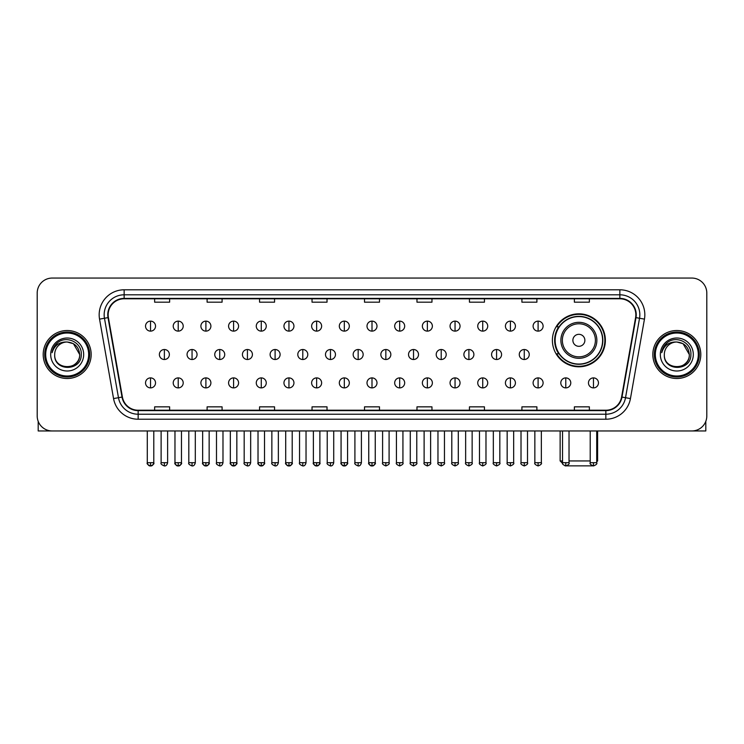<?xml version="1.0" encoding="UTF-8"?>
<svg xmlns="http://www.w3.org/2000/svg" width="744" height="744" viewBox="0 0 744 744"><rect width="100%" height="100%" fill="white"/><g stroke="black" fill="none" stroke-linecap="round" stroke-linejoin="round"><path stroke-width="1.12" d="M552.392 340.315A26.486 26.486 0 0 0 578.879 366.801A26.486 26.486 0 0 0 605.365 340.315A26.486 26.486 0 0 0 578.879 313.838A26.486 26.486 0 0 0 552.392 340.315M558.744 353.809A24.236 24.236 0 0 1 558.744 326.83M37.2 293.043L37.2 415.97A14.992 14.992 0 0 0 52.192 430.962L691.808 430.962A14.992 14.992 0 0 0 706.8 415.97L706.8 293.043A14.992 14.992 0 0 0 691.808 278.061L52.192 278.061A14.992 14.992 0 0 0 37.2 293.043L37.2 415.97M43.199 354.507A23.985 23.985 0 0 0 67.183 378.501A23.985 23.985 0 0 0 91.168 354.507A23.985 23.985 0 0 0 67.183 330.522A23.985 23.985 0 0 0 43.199 354.507A23.985 23.985 0 0 0 67.183 378.501A23.985 23.985 0 0 0 91.168 354.507A23.985 23.985 0 0 0 67.183 330.522A23.985 23.985 0 0 0 43.199 354.507M652.832 354.507A23.985 23.985 0 0 0 676.817 378.501A23.985 23.985 0 0 0 700.802 354.507A23.985 23.985 0 0 0 676.817 330.522A23.985 23.985 0 0 0 652.832 354.507A23.985 23.985 0 0 0 676.817 378.501A23.985 23.985 0 0 0 700.802 354.507A23.985 23.985 0 0 0 676.817 330.522A23.985 23.985 0 0 0 652.832 354.507M108.159 314.786A15.987 15.987 0 0 1 124.146 298.79L619.854 298.79A15.987 15.987 0 0 1 635.599 317.558L621.593 397.017A15.987 15.987 0 0 1 605.839 410.223L138.161 410.223A15.987 15.987 0 0 1 122.407 397.017L108.401 317.558A15.987 15.987 0 0 1 108.159 314.786M107.759 314.786A16.387 16.387 0 0 0 108.01 317.632L122.016 397.082A16.387 16.387 0 0 0 138.161 410.623L605.839 410.623A16.387 16.387 0 0 0 621.984 397.082L635.99 317.632A16.387 16.387 0 0 0 619.854 298.391L124.146 298.391A16.387 16.387 0 0 0 107.759 314.786M99.547 319.12A24.989 24.989 0 0 1 124.146 289.797L619.854 289.797A24.989 24.989 0 0 1 644.453 319.12L630.447 398.579A24.989 24.989 0 0 1 605.839 419.225L138.161 419.225A24.989 24.989 0 0 1 113.553 398.579L99.547 319.12L104.467 318.255A19.986 19.986 0 0 1 124.146 294.801L619.854 294.801A19.986 19.986 0 0 1 639.533 318.255L625.527 397.705A19.986 19.986 0 0 1 605.839 414.222L138.161 414.222A19.986 19.986 0 0 1 118.473 397.705L104.467 318.255A19.986 19.986 0 0 1 104.16 314.786M691.808 278.061L52.192 278.061M52.192 430.962L691.808 430.962M706.8 415.97L706.8 293.043M621.984 397.082L625.527 397.705L639.533 318.255L644.453 319.12M364.504 298.79L364.504 302.176L379.496 302.176L379.496 298.79M312.034 298.79L312.034 302.176L327.025 302.176L327.025 298.79M259.563 298.79L259.563 302.176L274.555 302.176L274.555 298.79M207.102 298.79L207.102 302.176L222.093 302.176L222.093 298.79M154.631 298.79L154.631 302.176L169.623 302.176L169.623 298.79M416.975 298.79L416.975 302.176L431.966 302.176L431.966 298.79M469.445 298.79L469.445 302.176L484.437 302.176L484.437 298.79M521.907 298.79L521.907 302.176L536.898 302.176L536.898 298.79M574.377 298.79L574.377 302.176L589.369 302.176L589.369 298.79M379.496 410.223L379.496 406.847L364.504 406.847L364.504 410.223M327.025 410.223L327.025 406.847L312.034 406.847L312.034 410.223M274.555 410.223L274.555 406.847L259.563 406.847L259.563 410.223M222.093 410.223L222.093 406.847L207.102 406.847L207.102 410.223M169.623 410.223L169.623 406.847L154.631 406.847L154.631 410.223M431.966 410.223L431.966 406.847L416.975 406.847L416.975 410.223M484.437 410.223L484.437 406.847L469.445 406.847L469.445 410.223M536.898 410.223L536.898 406.847L521.907 406.847L521.907 410.223M589.369 410.223L589.369 406.847L574.377 406.847L574.377 410.223M38.195 421.355L38.195 430.962L96.162 430.962M88.666 354.507A21.483 21.483 0 0 0 67.183 333.024A21.483 21.483 0 0 0 45.691 354.507A21.483 21.483 0 0 0 67.183 375.999A21.483 21.483 0 0 0 88.666 354.507M89.671 354.507A22.487 22.487 0 0 0 67.183 332.019A22.487 22.487 0 0 0 44.696 354.507A22.487 22.487 0 0 0 67.183 376.994A22.487 22.487 0 0 0 89.671 354.507M79.673 354.507C78.929 346.918 74.772 342.761 67.183 342.017L73.433 343.691L79.673 354.507L73.433 343.691L67.183 342.017L73.433 343.691L79.673 354.507L73.433 343.691L67.183 342.017L73.433 343.691L79.673 354.507C80.436 370.624 53.921 370.624 54.693 354.507C53.577 371.851 81.84 371.461 81.254 354.507C82.184 342.612 66.588 335.051 57.604 342.714C54.47 345.328 52.638 348.657 52.099 352.693C54.452 345.253 59.483 341.691 67.183 342.017L73.433 343.691L79.673 354.507C80.436 370.624 53.921 370.624 54.693 354.507C53.921 370.624 80.436 370.624 79.673 354.507C80.436 370.624 53.921 370.624 54.693 354.507C53.921 370.624 80.436 370.624 79.673 354.507C80.436 370.624 53.921 370.624 54.693 354.507C53.921 370.624 80.436 370.624 79.673 354.507C80.436 370.624 53.921 370.624 54.693 354.507C53.921 370.624 80.436 370.624 79.673 354.507C80.436 370.624 53.921 370.624 54.693 354.507C53.921 370.624 80.436 370.624 79.673 354.507C80.436 370.624 53.921 370.624 54.693 354.507C53.921 370.624 80.436 370.624 79.673 354.507C80.436 370.624 53.921 370.624 54.693 354.507A12.49 12.49 0 0 1 67.183 342.017L73.433 343.691L79.673 354.507C80.175 364.207 67.704 370.652 60.097 364.802M50.694 354.507A16.489 16.489 0 0 0 67.183 371.005A16.489 16.489 0 0 0 83.672 354.507A16.489 16.489 0 0 0 67.183 338.018A16.489 16.489 0 0 0 50.694 354.507M57.595 342.714L53.912 347.095M53.689 347.522L54.014 346.918L53.689 347.522M592.708 465.856L565.049 465.856M569.03 460.945L590.215 460.945M596.716 460.945L597.618 460.945L596.716 461.847M584.877 340.315A5.999 5.999 0 0 0 578.879 334.326A5.999 5.999 0 0 0 572.88 340.315A5.999 5.999 0 0 0 578.879 346.313A5.999 5.999 0 0 0 584.877 340.315M596.865 340.315A17.986 17.986 0 0 0 578.879 322.329A17.986 17.986 0 0 0 560.883 340.315A17.986 17.986 0 0 0 578.879 358.31A17.986 17.986 0 0 0 596.865 340.315A17.986 17.986 0 0 1 578.879 358.31A17.986 17.986 0 0 1 560.883 340.315M602.612 340.315A23.734 23.734 0 0 0 578.879 316.581A23.734 23.734 0 0 0 555.145 340.315A23.734 23.734 0 0 0 578.879 364.058A23.734 23.734 0 0 0 602.612 340.315M560.139 430.962L560.139 460.945L562.538 460.945M604.863 340.315A25.984 25.984 0 0 1 556.67 353.809L559.079 353.809A23.957 23.957 0 0 0 594.726 358.283A23.957 23.957 0 0 0 594.726 322.357A23.957 23.957 0 0 0 559.079 326.83L556.67 326.83A25.984 25.984 0 0 1 604.863 340.315M150.53 321.129A4.994 4.994 0 0 0 145.536 326.123A4.994 4.994 0 0 0 150.53 331.127A4.994 4.994 0 0 0 155.533 326.123A4.994 4.994 0 0 0 150.53 321.129L150.53 331.127A4.994 4.994 0 0 0 155.533 326.123A4.994 4.994 0 0 0 150.53 321.129M178.216 321.129A4.994 4.994 0 0 0 173.222 326.123A4.994 4.994 0 0 0 178.216 331.127A4.994 4.994 0 0 0 183.21 326.123A4.994 4.994 0 0 0 178.216 321.129L178.216 331.127A4.994 4.994 0 0 0 183.21 326.123A4.994 4.994 0 0 0 178.216 321.129M205.902 321.129A4.994 4.994 0 0 0 200.899 326.123A4.994 4.994 0 0 0 205.902 331.127A4.994 4.994 0 0 0 210.896 326.123A4.994 4.994 0 0 0 205.902 321.129L205.902 331.127A4.994 4.994 0 0 0 210.896 326.123A4.994 4.994 0 0 0 205.902 321.129M233.579 321.129A4.994 4.994 0 0 0 228.585 326.123A4.994 4.994 0 0 0 233.579 331.127A4.994 4.994 0 0 0 238.582 326.123A4.994 4.994 0 0 0 233.579 321.129L233.579 331.127A4.994 4.994 0 0 0 238.582 326.123A4.994 4.994 0 0 0 233.579 321.129M261.265 321.129A4.994 4.994 0 0 0 256.271 326.123A4.994 4.994 0 0 0 261.265 331.127A4.994 4.994 0 0 0 266.259 326.123A4.994 4.994 0 0 0 261.265 321.129L261.265 331.127A4.994 4.994 0 0 0 266.259 326.123A4.994 4.994 0 0 0 261.265 321.129M288.951 321.129A4.994 4.994 0 0 0 283.957 326.123A4.994 4.994 0 0 0 288.951 331.127A4.994 4.994 0 0 0 293.945 326.123A4.994 4.994 0 0 0 288.951 321.129L288.951 331.127A4.994 4.994 0 0 0 293.945 326.123A4.994 4.994 0 0 0 288.951 321.129M316.637 321.129A4.994 4.994 0 0 0 311.634 326.123A4.994 4.994 0 0 0 316.637 331.127A4.994 4.994 0 0 0 321.631 326.123A4.994 4.994 0 0 0 316.637 321.129L316.637 331.127A4.994 4.994 0 0 0 321.631 326.123A4.994 4.994 0 0 0 316.637 321.129M344.314 321.129A4.994 4.994 0 0 0 339.32 326.123A4.994 4.994 0 0 0 344.314 331.127A4.994 4.994 0 0 0 349.317 326.123A4.994 4.994 0 0 0 344.314 321.129L344.314 331.127A4.994 4.994 0 0 0 349.317 326.123A4.994 4.994 0 0 0 344.314 321.129M372 321.129A4.994 4.994 0 0 0 367.006 326.123A4.994 4.994 0 0 0 372 331.127A4.994 4.994 0 0 0 376.994 326.123A4.994 4.994 0 0 0 372 321.129L372 331.127A4.994 4.994 0 0 0 376.994 326.123A4.994 4.994 0 0 0 372 321.129M399.686 321.129A4.994 4.994 0 0 0 394.683 326.123A4.994 4.994 0 0 0 399.686 331.127A4.994 4.994 0 0 0 404.68 326.123A4.994 4.994 0 0 0 399.686 321.129L399.686 331.127A4.994 4.994 0 0 0 404.68 326.123A4.994 4.994 0 0 0 399.686 321.129M427.363 321.129A4.994 4.994 0 0 0 422.369 326.123A4.994 4.994 0 0 0 427.363 331.127A4.994 4.994 0 0 0 432.366 326.123A4.994 4.994 0 0 0 427.363 321.129L427.363 331.127A4.994 4.994 0 0 0 432.366 326.123A4.994 4.994 0 0 0 427.363 321.129M455.049 321.129A4.994 4.994 0 0 0 450.055 326.123A4.994 4.994 0 0 0 455.049 331.127A4.994 4.994 0 0 0 460.043 326.123A4.994 4.994 0 0 0 455.049 321.129L455.049 331.127A4.994 4.994 0 0 0 460.043 326.123A4.994 4.994 0 0 0 455.049 321.129M482.735 321.129A4.994 4.994 0 0 0 477.741 326.123A4.994 4.994 0 0 0 482.735 331.127A4.994 4.994 0 0 0 487.729 326.123A4.994 4.994 0 0 0 482.735 321.129L482.735 331.127A4.994 4.994 0 0 0 487.729 326.123A4.994 4.994 0 0 0 482.735 321.129M510.421 321.129A4.994 4.994 0 0 0 505.418 326.123A4.994 4.994 0 0 0 510.421 331.127A4.994 4.994 0 0 0 515.415 326.123A4.994 4.994 0 0 0 510.421 321.129L510.421 331.127A4.994 4.994 0 0 0 515.415 326.123A4.994 4.994 0 0 0 510.421 321.129M538.098 321.129A4.994 4.994 0 0 0 533.104 326.123A4.994 4.994 0 0 0 538.098 331.127A4.994 4.994 0 0 0 543.101 326.123A4.994 4.994 0 0 0 538.098 321.129L538.098 331.127A4.994 4.994 0 0 0 543.101 326.123A4.994 4.994 0 0 0 538.098 321.129M164.377 349.513A4.994 4.994 0 0 0 159.374 354.507A4.994 4.994 0 0 0 164.377 359.51A4.994 4.994 0 0 0 169.372 354.507A4.994 4.994 0 0 0 164.377 349.513L164.377 359.51A4.994 4.994 0 0 0 169.372 354.507A4.994 4.994 0 0 0 164.377 349.513M192.054 349.513A4.994 4.994 0 0 0 187.06 354.507A4.994 4.994 0 0 0 192.054 359.51A4.994 4.994 0 0 0 197.058 354.507A4.994 4.994 0 0 0 192.054 349.513L192.054 359.51A4.994 4.994 0 0 0 197.058 354.507A4.994 4.994 0 0 0 192.054 349.513M219.74 349.513A4.994 4.994 0 0 0 214.746 354.507A4.994 4.994 0 0 0 219.74 359.51A4.994 4.994 0 0 0 224.735 354.507A4.994 4.994 0 0 0 219.74 349.513L219.74 359.51A4.994 4.994 0 0 0 224.735 354.507A4.994 4.994 0 0 0 219.74 349.513M247.427 349.513A4.994 4.994 0 0 0 242.423 354.507A4.994 4.994 0 0 0 247.427 359.51A4.994 4.994 0 0 0 252.421 354.507A4.994 4.994 0 0 0 247.427 349.513L247.427 359.51A4.994 4.994 0 0 0 252.421 354.507A4.994 4.994 0 0 0 247.427 349.513M275.103 349.513A4.994 4.994 0 0 0 270.109 354.507A4.994 4.994 0 0 0 275.103 359.51A4.994 4.994 0 0 0 280.107 354.507A4.994 4.994 0 0 0 275.103 349.513L275.103 359.51A4.994 4.994 0 0 0 280.107 354.507A4.994 4.994 0 0 0 275.103 349.513M302.789 349.513A4.994 4.994 0 0 0 297.795 354.507A4.994 4.994 0 0 0 302.789 359.51A4.994 4.994 0 0 0 307.793 354.507A4.994 4.994 0 0 0 302.789 349.513L302.789 359.51A4.994 4.994 0 0 0 307.793 354.507A4.994 4.994 0 0 0 302.789 349.513M330.476 349.513A4.994 4.994 0 0 0 325.481 354.507A4.994 4.994 0 0 0 330.476 359.51A4.994 4.994 0 0 0 335.47 354.507A4.994 4.994 0 0 0 330.476 349.513L330.476 359.51A4.994 4.994 0 0 0 335.47 354.507A4.994 4.994 0 0 0 330.476 349.513M358.162 349.513A4.994 4.994 0 0 0 353.158 354.507A4.994 4.994 0 0 0 358.162 359.51A4.994 4.994 0 0 0 363.156 354.507A4.994 4.994 0 0 0 358.162 349.513L358.162 359.51A4.994 4.994 0 0 0 363.156 354.507A4.994 4.994 0 0 0 358.162 349.513M385.838 349.513A4.994 4.994 0 0 0 380.844 354.507A4.994 4.994 0 0 0 385.838 359.51A4.994 4.994 0 0 0 390.842 354.507A4.994 4.994 0 0 0 385.838 349.513L385.838 359.51A4.994 4.994 0 0 0 390.842 354.507A4.994 4.994 0 0 0 385.838 349.513M413.524 349.513A4.994 4.994 0 0 0 408.53 354.507A4.994 4.994 0 0 0 413.524 359.51A4.994 4.994 0 0 0 418.519 354.507A4.994 4.994 0 0 0 413.524 349.513L413.524 359.51A4.994 4.994 0 0 0 418.519 354.507A4.994 4.994 0 0 0 413.524 349.513M441.211 349.513A4.994 4.994 0 0 0 436.207 354.507A4.994 4.994 0 0 0 441.211 359.51A4.994 4.994 0 0 0 446.205 354.507A4.994 4.994 0 0 0 441.211 349.513L441.211 359.51A4.994 4.994 0 0 0 446.205 354.507A4.994 4.994 0 0 0 441.211 349.513M468.897 349.513A4.994 4.994 0 0 0 463.893 354.507A4.994 4.994 0 0 0 468.897 359.51A4.994 4.994 0 0 0 473.891 354.507A4.994 4.994 0 0 0 468.897 349.513L468.897 359.51A4.994 4.994 0 0 0 473.891 354.507A4.994 4.994 0 0 0 468.897 349.513M496.574 349.513A4.994 4.994 0 0 0 491.579 354.507A4.994 4.994 0 0 0 496.574 359.51A4.994 4.994 0 0 0 501.577 354.507A4.994 4.994 0 0 0 496.574 349.513L496.574 359.51A4.994 4.994 0 0 0 501.577 354.507A4.994 4.994 0 0 0 496.574 349.513M524.26 349.513A4.994 4.994 0 0 0 519.266 354.507A4.994 4.994 0 0 0 524.26 359.51A4.994 4.994 0 0 0 529.254 354.507A4.994 4.994 0 0 0 524.26 349.513L524.26 359.51A4.994 4.994 0 0 0 529.254 354.507A4.994 4.994 0 0 0 524.26 349.513M150.53 377.896A4.994 4.994 0 0 0 145.536 382.89A4.994 4.994 0 0 0 150.53 387.894A4.994 4.994 0 0 0 155.533 382.89A4.994 4.994 0 0 0 150.53 377.896L150.53 387.894A4.994 4.994 0 0 0 155.533 382.89A4.994 4.994 0 0 0 150.53 377.896M178.216 377.896A4.994 4.994 0 0 0 173.222 382.89A4.994 4.994 0 0 0 178.216 387.894A4.994 4.994 0 0 0 183.21 382.89A4.994 4.994 0 0 0 178.216 377.896L178.216 387.894A4.994 4.994 0 0 0 183.21 382.89A4.994 4.994 0 0 0 178.216 377.896M205.902 377.896A4.994 4.994 0 0 0 200.899 382.89A4.994 4.994 0 0 0 205.902 387.894A4.994 4.994 0 0 0 210.896 382.89A4.994 4.994 0 0 0 205.902 377.896L205.902 387.894A4.994 4.994 0 0 0 210.896 382.89A4.994 4.994 0 0 0 205.902 377.896M233.579 377.896A4.994 4.994 0 0 0 228.585 382.89A4.994 4.994 0 0 0 233.579 387.894A4.994 4.994 0 0 0 238.582 382.89A4.994 4.994 0 0 0 233.579 377.896L233.579 387.894A4.994 4.994 0 0 0 238.582 382.89A4.994 4.994 0 0 0 233.579 377.896M261.265 377.896A4.994 4.994 0 0 0 256.271 382.89A4.994 4.994 0 0 0 261.265 387.894A4.994 4.994 0 0 0 266.259 382.89A4.994 4.994 0 0 0 261.265 377.896L261.265 387.894A4.994 4.994 0 0 0 266.259 382.89A4.994 4.994 0 0 0 261.265 377.896M288.951 377.896A4.994 4.994 0 0 0 283.957 382.89A4.994 4.994 0 0 0 288.951 387.894A4.994 4.994 0 0 0 293.945 382.89A4.994 4.994 0 0 0 288.951 377.896L288.951 387.894A4.994 4.994 0 0 0 293.945 382.89A4.994 4.994 0 0 0 288.951 377.896M316.637 377.896A4.994 4.994 0 0 0 311.634 382.89A4.994 4.994 0 0 0 316.637 387.894A4.994 4.994 0 0 0 321.631 382.89A4.994 4.994 0 0 0 316.637 377.896L316.637 387.894A4.994 4.994 0 0 0 321.631 382.89A4.994 4.994 0 0 0 316.637 377.896M344.314 377.896A4.994 4.994 0 0 0 339.32 382.89A4.994 4.994 0 0 0 344.314 387.894A4.994 4.994 0 0 0 349.317 382.89A4.994 4.994 0 0 0 344.314 377.896L344.314 387.894A4.994 4.994 0 0 0 349.317 382.89A4.994 4.994 0 0 0 344.314 377.896M372 377.896A4.994 4.994 0 0 0 367.006 382.89A4.994 4.994 0 0 0 372 387.894A4.994 4.994 0 0 0 376.994 382.89A4.994 4.994 0 0 0 372 377.896L372 387.894A4.994 4.994 0 0 0 376.994 382.89A4.994 4.994 0 0 0 372 377.896M399.686 377.896A4.994 4.994 0 0 0 394.683 382.89A4.994 4.994 0 0 0 399.686 387.894A4.994 4.994 0 0 0 404.68 382.89A4.994 4.994 0 0 0 399.686 377.896L399.686 387.894A4.994 4.994 0 0 0 404.68 382.89A4.994 4.994 0 0 0 399.686 377.896M427.363 377.896A4.994 4.994 0 0 0 422.369 382.89A4.994 4.994 0 0 0 427.363 387.894A4.994 4.994 0 0 0 432.366 382.89A4.994 4.994 0 0 0 427.363 377.896L427.363 387.894A4.994 4.994 0 0 0 432.366 382.89A4.994 4.994 0 0 0 427.363 377.896M455.049 377.896A4.994 4.994 0 0 0 450.055 382.89A4.994 4.994 0 0 0 455.049 387.894A4.994 4.994 0 0 0 460.043 382.89A4.994 4.994 0 0 0 455.049 377.896L455.049 387.894A4.994 4.994 0 0 0 460.043 382.89A4.994 4.994 0 0 0 455.049 377.896M482.735 377.896A4.994 4.994 0 0 0 477.741 382.89A4.994 4.994 0 0 0 482.735 387.894A4.994 4.994 0 0 0 487.729 382.89A4.994 4.994 0 0 0 482.735 377.896L482.735 387.894A4.994 4.994 0 0 0 487.729 382.89A4.994 4.994 0 0 0 482.735 377.896M510.421 377.896A4.994 4.994 0 0 0 505.418 382.89A4.994 4.994 0 0 0 510.421 387.894A4.994 4.994 0 0 0 515.415 382.89A4.994 4.994 0 0 0 510.421 377.896L510.421 387.894A4.994 4.994 0 0 0 515.415 382.89A4.994 4.994 0 0 0 510.421 377.896M538.098 377.896A4.994 4.994 0 0 0 533.104 382.89A4.994 4.994 0 0 0 538.098 387.894A4.994 4.994 0 0 0 543.101 382.89A4.994 4.994 0 0 0 538.098 377.896L538.098 387.894A4.994 4.994 0 0 0 543.101 382.89A4.994 4.994 0 0 0 538.098 377.896M565.784 377.896A4.994 4.994 0 0 0 560.79 382.89A4.994 4.994 0 0 0 565.784 387.894A4.994 4.994 0 0 0 570.778 382.89A4.994 4.994 0 0 0 565.784 377.896L565.784 387.894A4.994 4.994 0 0 0 570.778 382.89A4.994 4.994 0 0 0 565.784 377.896M593.47 377.896A4.994 4.994 0 0 0 588.467 382.89A4.994 4.994 0 0 0 593.47 387.894A4.994 4.994 0 0 0 598.464 382.89A4.994 4.994 0 0 0 593.47 377.896L593.47 387.894A4.994 4.994 0 0 0 598.464 382.89A4.994 4.994 0 0 0 593.47 377.896M705.805 421.355L705.805 430.962L647.838 430.962M698.309 354.507A21.483 21.483 0 0 0 676.817 333.024A21.483 21.483 0 0 0 655.334 354.507A21.483 21.483 0 0 0 676.817 375.999A21.483 21.483 0 0 0 698.309 354.507M699.304 354.507A22.487 22.487 0 0 0 676.817 332.019A22.487 22.487 0 0 0 654.329 354.507A22.487 22.487 0 0 0 676.817 376.994A22.487 22.487 0 0 0 699.304 354.507M664.327 354.507A12.49 12.49 0 0 1 676.817 342.017L683.066 343.691L689.307 354.507L683.066 343.691L676.817 342.017L683.066 343.691L689.307 354.507L683.066 343.691L676.817 342.017L683.066 343.691L689.307 354.507L683.066 343.691L676.817 342.017L683.066 343.691L689.307 354.507C690.079 370.624 663.564 370.624 664.327 354.507C663.211 371.851 691.474 371.461 690.888 354.507C691.818 342.612 676.222 335.051 667.238 342.714C664.104 345.328 662.272 348.657 661.732 352.693C664.085 345.253 669.116 341.691 676.817 342.017L683.066 343.691L689.307 354.507C690.079 370.624 663.564 370.624 664.327 354.507C663.564 370.624 690.079 370.624 689.307 354.507C690.079 370.624 663.564 370.624 664.327 354.507C663.564 370.624 690.079 370.624 689.307 354.507C690.079 370.624 663.564 370.624 664.327 354.507C663.564 370.624 690.079 370.624 689.307 354.507C690.079 370.624 663.564 370.624 664.327 354.507C663.564 370.624 690.079 370.624 689.307 354.507C690.079 370.624 663.564 370.624 664.327 354.507C663.564 370.624 690.079 370.624 689.307 354.507C689.809 364.207 677.338 370.652 669.73 364.802M676.817 342.017C684.406 342.761 688.572 346.918 689.307 354.507M660.328 354.507A16.489 16.489 0 0 0 676.817 371.005A16.489 16.489 0 0 0 693.306 354.507A16.489 16.489 0 0 0 676.817 338.018A16.489 16.489 0 0 0 660.328 354.507M667.238 342.714L663.555 347.095M663.322 347.522L663.657 346.918L663.322 347.522M619.854 289.797L619.854 298.391M104.467 318.255L108.01 317.632M138.161 419.225L138.161 410.623M605.839 410.623L605.839 419.225M113.553 398.579L122.016 397.082M635.99 317.632L639.533 318.255M124.146 289.797L124.146 298.391M625.527 397.705L630.447 398.579M595.405 340.315A16.526 16.526 0 0 0 578.879 323.789A16.526 16.526 0 0 0 562.352 340.315A16.526 16.526 0 0 0 578.879 356.841A16.526 16.526 0 0 0 595.405 340.315M164.377 462.694L161.123 462.694C160.472 463.735 161.55 464.814 164.377 465.939L164.377 462.694L167.623 462.694L167.623 430.962M192.054 462.694L188.809 462.694C188.148 463.735 189.236 464.814 192.054 465.939L192.054 462.694L195.309 462.694L195.309 430.962M219.74 462.694L216.495 462.694C215.834 463.735 216.913 464.814 219.74 465.939L219.74 462.694L222.986 462.694L222.986 430.962M247.427 462.694L244.181 462.694C243.521 463.735 244.599 464.814 247.427 465.939L247.427 462.694L250.672 462.694L250.672 430.962M275.103 462.694L271.858 462.694C271.197 463.735 272.285 464.814 275.103 465.939L275.103 462.694L278.358 462.694L278.358 430.962M302.789 462.694L299.544 462.694C298.883 463.735 299.972 464.814 302.789 465.939L302.789 462.694L306.035 462.694L306.035 430.962M330.476 462.694L327.23 462.694C326.57 463.735 327.648 464.814 330.476 465.939L330.476 462.694L333.721 462.694L333.721 430.962M358.162 462.694L354.907 462.694C354.256 463.735 355.334 464.814 358.162 465.939L358.162 462.694L361.407 462.694L361.407 430.962M385.838 462.694L382.593 462.694C381.932 463.735 383.021 464.814 385.838 465.939L385.838 462.694L389.093 462.694L389.093 430.962M413.524 462.694L410.279 462.694C409.618 463.735 410.697 464.814 413.524 465.939L413.524 462.694L416.77 462.694L416.77 430.962M441.211 462.694L437.965 462.694C437.305 463.735 438.383 464.814 441.211 465.939L441.211 462.694L444.456 462.694L444.456 430.962M468.897 462.694L465.642 462.694C464.981 463.735 466.07 464.814 468.897 465.939L468.897 462.694L472.142 462.694L472.142 430.962M496.574 462.694L493.328 462.694C492.668 463.735 493.756 464.814 496.574 465.939L496.574 462.694L499.819 462.694L499.819 430.962M524.26 462.694L521.014 462.694C520.354 463.735 521.432 464.814 524.26 465.939L524.26 462.694L527.505 462.694L527.505 430.962M150.53 462.694L147.284 462.694C146.624 463.735 147.712 464.814 150.53 465.939L150.53 462.694L153.785 462.694C154.436 463.735 153.357 464.814 150.53 465.939C148.93 466.097 147.851 465.009 147.284 462.694L147.284 430.962M178.216 462.694L174.97 462.694C174.31 463.735 175.389 464.814 178.216 465.939L178.216 462.694L181.462 462.694C182.122 463.735 181.043 464.814 178.216 465.939C176.616 466.097 175.538 465.009 174.97 462.694L174.97 430.962M205.902 462.694L202.647 462.694C201.996 463.735 203.075 464.814 205.902 465.939L205.902 462.694L209.148 462.694C209.808 463.735 208.72 464.814 205.902 465.939C204.302 466.097 203.214 465.009 202.647 462.694L202.647 430.962M233.579 462.694L230.333 462.694C229.673 463.735 230.761 464.814 233.579 465.939L233.579 462.694L236.834 462.694C237.494 463.735 236.406 464.814 233.579 465.939C231.988 466.097 230.9 465.009 230.333 462.694L230.333 430.962L230.333 462.694M261.265 462.694L258.019 462.694C257.359 463.735 258.438 464.814 261.265 465.939L261.265 462.694L264.511 462.694C265.171 463.735 264.092 464.814 261.265 465.939C259.665 466.097 258.587 465.009 258.019 462.694L258.019 430.962M288.951 462.694L285.705 462.694C285.045 463.735 286.124 464.814 288.951 465.939L288.951 462.694L292.197 462.694C292.857 463.735 291.778 464.814 288.951 465.939C287.351 466.097 286.273 465.009 285.705 462.694L285.705 430.962M316.637 462.694L313.382 462.694C312.722 463.735 313.81 464.814 316.637 465.939L316.637 462.694L319.883 462.694C320.543 463.735 319.455 464.814 316.637 465.939C315.038 466.097 313.949 465.009 313.382 462.694L313.382 430.962M344.314 462.694L341.068 462.694C340.408 463.735 341.496 464.814 344.314 465.939L344.314 462.694L347.569 462.694C348.22 463.735 347.141 464.814 344.314 465.939C342.714 466.097 341.636 465.009 341.068 462.694L341.068 430.962M372 462.694L368.754 462.694C368.094 463.735 369.173 464.814 372 465.939L372 462.694L375.246 462.694C375.906 463.735 374.827 464.814 372 465.939C370.4 466.097 369.322 465.009 368.754 462.694L368.754 430.962M399.686 462.694L396.431 462.694C395.78 463.735 396.859 464.814 399.686 465.939L399.686 462.694L402.932 462.694L402.932 430.962L402.932 462.694C403.592 463.735 402.504 464.814 399.686 465.939M427.363 462.694L424.117 462.694L424.117 430.962L424.117 462.694C423.457 463.735 424.545 464.814 427.363 465.939L427.363 462.694L430.618 462.694L430.618 430.962M455.049 462.694L451.803 462.694C451.143 463.735 452.222 464.814 455.049 465.939L455.049 462.694L458.295 462.694L458.295 430.962M482.735 462.694L479.489 462.694C478.829 463.735 479.908 464.814 482.735 465.939L482.735 462.694L485.981 462.694L485.981 430.962M510.421 462.694L507.166 462.694C506.506 463.735 507.594 464.814 510.421 465.939L510.421 462.694L513.667 462.694L513.667 430.962M538.098 462.694L534.852 462.694C534.192 463.735 535.28 464.814 538.098 465.939L538.098 462.694L541.353 462.694L541.353 430.962M565.784 462.694L562.538 462.694C561.878 463.735 562.957 464.814 565.784 465.939L565.784 462.694L569.03 462.694L569.03 430.962M593.47 462.694L590.215 462.694C589.564 463.735 590.643 464.814 593.47 465.939L593.47 462.694L596.716 462.694L596.716 430.962M597.618 430.962L597.618 460.945M562.622 463.428L560.139 460.945M161.123 462.694L161.123 430.962M167.623 462.694C167.056 465.009 165.977 466.097 164.377 465.939M188.809 462.694L188.809 430.962M195.309 462.694C194.742 465.009 193.654 466.097 192.054 465.939M216.495 462.694L216.495 430.962M222.986 462.694C222.419 465.009 221.34 466.097 219.74 465.939M244.181 462.694L244.181 430.962M250.672 462.694C250.105 465.009 249.026 466.097 247.427 465.939M271.858 462.694L271.858 430.962M278.358 462.694C277.791 465.009 276.703 466.097 275.103 465.939M299.544 462.694L299.544 430.962M306.035 462.694C305.477 465.009 304.389 466.097 302.789 465.939M327.23 462.694L327.23 430.962M333.721 462.694C333.154 465.009 332.075 466.097 330.476 465.939M354.907 462.694L354.907 430.962M361.407 462.694C360.84 465.009 359.761 466.097 358.162 465.939M382.593 462.694L382.593 430.962M389.093 462.694C389.744 463.735 388.666 464.814 385.838 465.939M410.279 462.694L410.279 430.962M416.77 462.694C417.431 463.735 416.352 464.814 413.524 465.939M437.965 462.694L437.965 430.962M444.456 462.694C445.117 463.735 444.029 464.814 441.211 465.939M465.642 462.694L465.642 430.962M472.142 462.694C472.803 463.735 471.715 464.814 468.897 465.939M493.328 462.694L493.328 430.962M499.819 462.694C500.48 463.735 499.401 464.814 496.574 465.939M521.014 462.694L521.014 430.962M527.505 462.694C528.166 463.735 527.087 464.814 524.26 465.939M150.53 465.939C152.129 466.097 153.218 465.009 153.785 462.694L153.785 430.962M178.216 465.939C179.816 466.097 180.894 465.009 181.462 462.694L181.462 430.962M205.902 465.939C207.502 466.097 208.58 465.009 209.148 462.694L209.148 430.962M233.579 465.939C235.178 466.097 236.267 465.009 236.834 462.694L236.834 430.962M261.265 465.939C262.865 466.097 263.943 465.009 264.511 462.694L264.511 430.962M288.951 465.939C290.551 466.097 291.629 465.009 292.197 462.694L292.197 430.962M316.637 465.939C318.227 466.097 319.316 465.009 319.883 462.694L319.883 430.962M344.314 465.939C345.913 466.097 347.002 465.009 347.569 462.694L347.569 430.962M372 465.939C373.6 466.097 374.678 465.009 375.246 462.694L375.246 430.962M396.431 462.694L396.431 430.962M430.618 462.694C431.278 463.735 430.19 464.814 427.363 465.939M451.803 462.694L451.803 430.962M458.295 462.694C458.955 463.735 457.876 464.814 455.049 465.939M479.489 462.694L479.489 430.962M485.981 462.694C486.641 463.735 485.562 464.814 482.735 465.939M507.166 462.694L507.166 430.962M513.667 462.694C514.327 463.735 513.239 464.814 510.421 465.939M534.852 462.694L534.852 430.962M541.353 462.694C542.004 463.735 540.925 464.814 538.098 465.939M562.538 462.694L562.538 430.962M569.03 462.694C569.69 463.735 568.611 464.814 565.784 465.939M590.215 462.694L590.215 430.962M596.716 462.694C597.376 463.735 596.288 464.814 593.47 465.939"/></g></svg>
